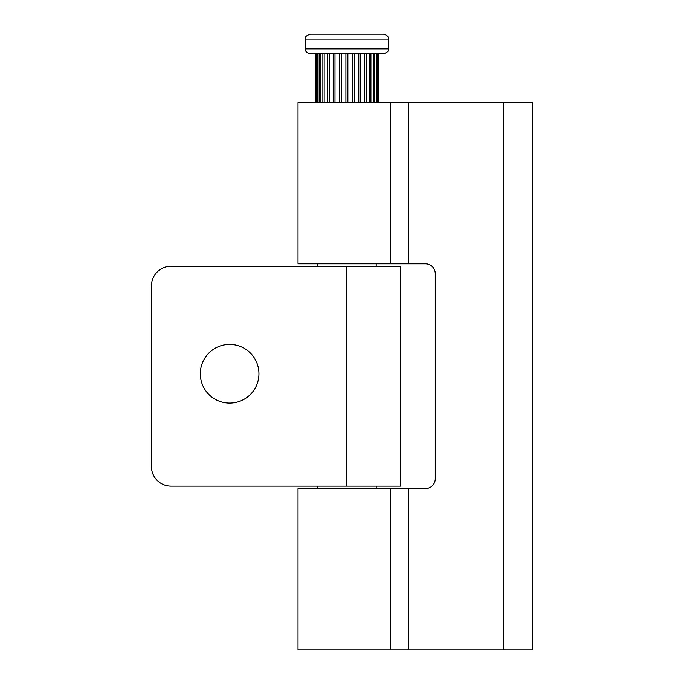 <?xml version="1.0" encoding="UTF-8"?>
<svg xmlns="http://www.w3.org/2000/svg" width="684" height="684" viewBox="0 0 684 684"><rect width="100%" height="100%" fill="white"/><g stroke="black" fill="none" stroke-linecap="round" stroke-linejoin="round"><path stroke-width="1.03" d="M425.482 488.573L408.639 488.573L408.639 649.8L503.227 649.8L503.227 102.6L408.639 102.6L408.639 263.827L425.482 263.827A9.773 9.773 0 0 1 435.255 273.6L435.255 478.8A9.773 9.773 0 0 1 425.482 488.573M408.639 649.8L390.555 649.8L390.555 488.573L408.639 488.573M298.455 263.827L390.555 263.827L390.555 102.6L298.027 102.6L298.027 263.502M390.555 102.6L408.639 102.6M503.227 102.6L532.545 102.6L532.545 649.8L503.227 649.8M390.555 649.8L298.027 649.8L298.027 488.573L390.555 488.573M408.639 263.827L390.555 263.827M532.545 221.094L532.545 183.329M378.261 53.745L378.261 102.6M378.064 102.6L378.064 53.745M377.098 53.745L377.098 102.6M376.491 102.6L376.491 53.745M374.61 53.745L374.61 102.6M345.907 102.6L345.907 53.745M347.865 53.745L347.865 102.6M352.465 102.6L352.465 53.745M354.38 53.745L354.38 102.6M358.784 102.6L358.784 53.745M360.571 53.745L360.571 102.6M364.581 102.6L364.581 53.745M366.162 53.745L366.162 102.6M369.599 102.6L369.599 53.745M370.908 53.745L370.908 102.6M373.635 102.6L373.635 53.745M341.299 53.745L341.299 102.6M315.504 102.6L315.504 53.745M315.709 53.745L315.709 102.6M316.675 102.6L316.675 53.745M317.282 53.745L317.282 102.6M319.163 102.6L319.163 53.745M320.138 53.745L320.138 102.6M322.865 102.6L322.865 53.745M324.165 53.745L324.165 102.6M327.61 102.6L327.61 53.745M329.192 53.745L329.192 102.6M333.202 102.6L333.202 53.745M334.989 53.745L334.989 102.6M339.392 102.6L339.392 53.745M388.418 48.855C389.093 50.778 387.469 52.403 383.527 53.745L310.245 53.745C306.723 52.856 305.098 51.232 305.355 48.855L388.418 48.855L388.418 39.082L305.355 39.082C304.671 37.167 306.304 35.534 310.245 34.2L383.527 34.2C387.05 35.081 388.674 36.714 388.418 39.082M400.627 266.273L171 266.273A19.545 19.545 0 0 0 151.455 285.818L151.455 466.582A19.545 19.545 0 0 0 171 486.127L400.627 486.127L400.627 266.273M229.627 344.445A29.318 29.318 0 0 1 258.945 373.755A29.318 29.318 0 0 1 229.627 403.073A29.318 29.318 0 0 1 200.318 373.755A29.318 29.318 0 0 1 229.627 344.445M346.882 266.273L346.882 486.127M317.573 263.827L317.573 266.273M317.573 486.127L317.573 488.573M378.346 102.6L378.346 53.745M315.418 102.6L315.418 53.745M376.2 263.827L376.2 266.273M376.2 486.127L376.2 488.573M305.355 48.855L305.355 39.082"/></g></svg>
